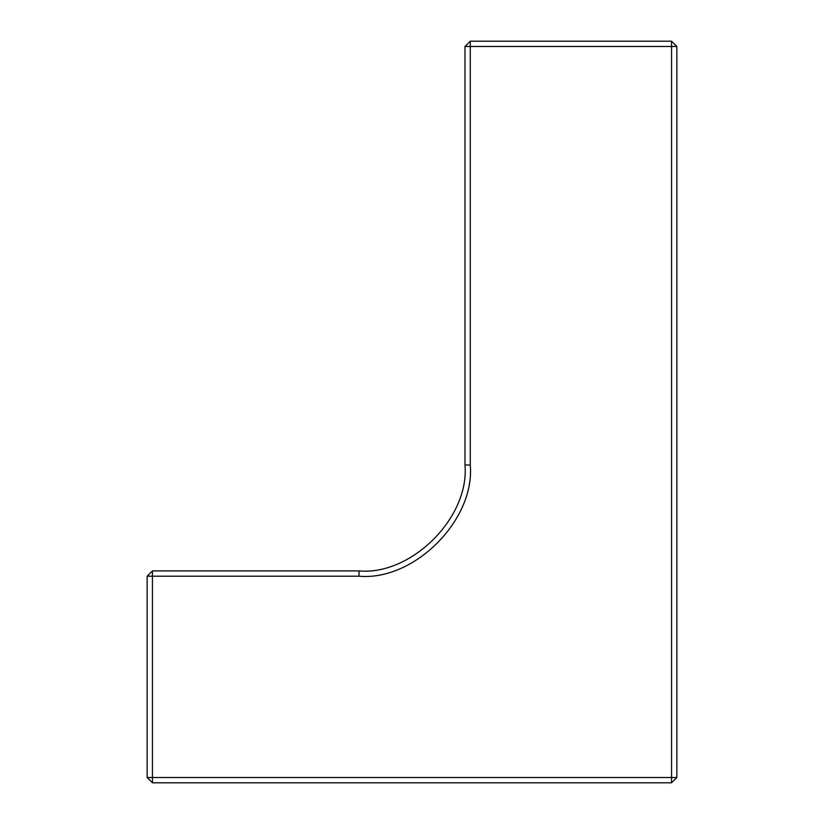 <?xml version="1.0" encoding="UTF-8"?>
<svg xmlns="http://www.w3.org/2000/svg" width="824" height="824" viewBox="0 0 824 824"><rect width="100%" height="100%" fill="white"/><g stroke="black" fill="none" stroke-linecap="round" stroke-linejoin="round"><path stroke-width="1.24" d="M464.973 46.494L470.267 41.2L470.267 46.494L464.973 46.494L464.973 464.973C469.711 517.39 411.444 575.646 359.027 570.919L152.44 570.919L152.44 576.213L147.146 576.213L152.44 570.919M152.44 782.8L147.146 777.506L152.44 777.506L152.44 782.8L671.56 782.8L671.56 777.506L676.854 777.506L676.854 46.494L671.56 46.494L671.56 41.2L676.854 46.494M676.854 777.506L671.56 782.8M671.56 777.506L152.44 777.506L152.44 576.213L359.027 576.213C414.07 581.188 475.242 520.006 470.267 464.973L470.267 46.494L671.56 46.494L671.56 777.506M147.146 576.213L147.146 777.506M671.56 41.2L470.267 41.2M359.027 576.213L359.027 570.919M470.267 464.973L464.973 464.973"/></g></svg>
